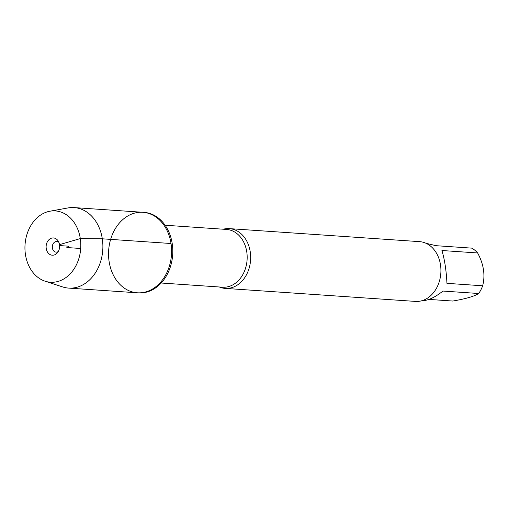 <?xml version="1.0" encoding="UTF-8"?>
<svg xmlns="http://www.w3.org/2000/svg" width="509" height="509" viewBox="0 0 509 509"><rect width="100%" height="100%" fill="white"/><g stroke="black" fill="none" stroke-linecap="round" stroke-linejoin="round"><path stroke-width="0.76" d="M172.22 243.595A40.345 31.488 -86.1 0 0 144.022 212.374L142.825 212.291A40.345 31.488 93.9 0 1 171.024 243.512A40.345 31.488 93.9 0 1 137.315 292.796A40.345 31.488 93.9 0 1 108.659 250.396A40.345 31.488 93.9 0 1 142.825 212.291A40.345 31.488 -86.1 0 1 171.482 254.691A40.345 31.488 -86.1 0 1 137.315 292.796L138.512 292.879A40.345 31.488 -86.1 0 0 172.22 243.595M223.266 229.215A29.955 23.376 93.9 0 1 229.304 228.624A29.955 23.376 93.9 0 1 250.243 251.809A29.955 23.376 93.9 0 1 225.22 288.393A29.955 23.376 93.9 0 1 219.315 286.987M225.22 288.393L415.465 301.411A29.955 23.376 -86.1 0 0 440.495 264.82A29.955 23.376 -86.1 0 0 419.556 241.641L229.304 228.624M426.008 243.283L436.022 245.688L471.728 248.131A28.752 22.441 93.9 0 1 477.633 252.96C483.703 264.203 485.376 275.146 482.659 285.784A28.752 22.441 93.9 0 1 478.676 293.502C474.445 296.314 465.824 298.828 452.806 301.042L428.966 299.413M477.633 252.96L441.927 250.517C444.637 259.539 446.31 270.483 446.947 283.341L482.659 285.784M478.676 293.502L442.964 291.059C434.769 297.542 427.808 300.743 422.082 300.66M45.085 281.191L62.562 286.911A40.345 31.488 -86.1 0 0 68.6 288.094A40.345 31.488 -86.1 0 0 102.767 249.989A40.345 31.488 -86.1 0 0 74.104 207.589A40.345 31.488 -86.1 0 0 67.964 207.939L49.876 211.222A35.745 27.893 -86.1 0 0 25.45 254.576A35.745 27.893 -86.1 0 0 45.085 281.191A35.745 27.893 -86.1 0 0 80.708 248.481A35.745 27.893 -86.1 0 0 49.876 211.222M58.28 251.529A5.325 4.155 93.9 0 1 56.105 252.133A5.325 4.155 93.9 0 1 52.325 246.541A5.325 4.155 93.9 0 1 56.836 241.508A5.325 4.155 93.9 0 1 58.904 242.405M46.236 248.513A8.653 6.751 -86.1 0 0 50.677 254.844A8.653 6.751 -86.1 0 0 57.32 252.897A8.653 6.751 -86.1 0 0 59.515 244.638A8.653 6.751 -86.1 0 0 58.141 240.922A8.653 6.751 -86.1 0 0 50.022 238.867A8.653 6.751 -86.1 0 0 46.236 248.513M80.708 248.481L66.832 247.533L69.001 246.21L60.558 245.631L59.515 244.638L80.301 238.581L102.309 238.81L171.024 243.512M161.168 283.01L222.573 287.21A28.956 22.6 -86.1 0 0 246.763 251.84A28.956 22.6 -86.1 0 0 226.524 229.438L165.12 225.232M68.6 288.094L137.315 292.796M74.104 207.589L142.825 212.291"/></g></svg>
